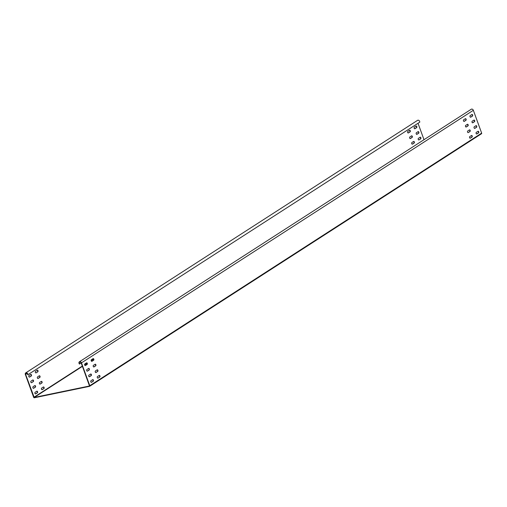 <?xml version="1.0" encoding="UTF-8"?>
<svg xmlns="http://www.w3.org/2000/svg" width="507" height="507" viewBox="0 0 507 507"><rect width="100%" height="100%" fill="white"/><g stroke="black" fill="none" stroke-linecap="round" stroke-linejoin="round"><path stroke-width="0.76" d="M79.403 361.795L471.269 109.227A1.572 1.21 57.2 0 1 473.342 110.298L81.469 362.866A1.572 1.21 -122.8 0 0 79.403 361.795A1.572 1.21 -122.8 0 0 79.041 363.367A1.572 1.21 -122.8 0 0 79.466 364.064L81.196 362.949M89.486 385.96L81.19 362.923A1.21 0.932 -122.8 0 0 79.32 363.31A1.21 0.932 -122.8 0 0 79.65 363.849L81.164 362.866M25.711 372.905L417.584 120.336A1.572 1.21 57.2 0 1 419.65 121.407A1.572 1.21 57.2 0 1 419.752 122.168L27.885 374.736A1.572 1.21 -122.8 0 0 27.784 373.976A1.572 1.21 -122.8 0 0 25.711 372.905A1.572 1.21 -122.8 0 0 25.35 374.477L33.658 397.311A0.608 0.463 -122.8 0 0 34.33 397.773L89.517 386.353A0.608 0.463 -122.8 0 0 89.783 385.7L81.469 362.866M27.885 374.736L27.581 374.622A1.21 0.932 -122.8 0 0 25.908 373.209A1.21 0.932 -122.8 0 0 25.629 374.419L34.21 397.437L89.397 386.017M463.658 119.81A0.849 0.52 78.3 0 0 463.487 120.888A0.849 0.52 78.3 0 0 464.114 121.427A0.849 0.52 78.3 0 0 464.228 121.376L465.927 120.286A0.849 0.52 78.3 0 0 466.129 119.297A0.849 0.52 78.3 0 0 465.47 118.67A0.849 0.52 78.3 0 0 465.356 118.714L463.658 119.81M470.192 115.602A0.849 0.52 78.3 0 0 470.021 116.68A0.849 0.52 78.3 0 0 470.648 117.218A0.849 0.52 78.3 0 0 470.762 117.168L472.461 116.071A0.849 0.52 78.3 0 0 472.663 115.089A0.849 0.52 78.3 0 0 472.004 114.462A0.849 0.52 78.3 0 0 471.89 114.506L470.192 115.602M465.699 125.406A0.849 0.52 78.3 0 0 465.521 126.484A0.849 0.52 78.3 0 0 466.155 127.023A0.849 0.52 78.3 0 0 466.269 126.972L467.967 125.882A0.849 0.52 78.3 0 0 468.164 124.893A0.849 0.52 78.3 0 0 467.505 124.266A0.849 0.52 78.3 0 0 467.397 124.31L465.699 125.406M472.226 121.198A0.849 0.52 78.3 0 0 472.055 122.276A0.849 0.52 78.3 0 0 472.682 122.814A0.849 0.52 78.3 0 0 472.797 122.764L474.495 121.674A0.849 0.52 78.3 0 0 474.698 120.685A0.849 0.52 78.3 0 0 474.039 120.058A0.849 0.52 78.3 0 0 473.925 120.102L472.226 121.198M467.733 131.002A0.849 0.52 78.3 0 0 467.562 132.08A0.849 0.52 78.3 0 0 468.189 132.619A0.849 0.52 78.3 0 0 468.303 132.568L470.002 131.478A0.849 0.52 78.3 0 0 470.204 130.489A0.849 0.52 78.3 0 0 469.545 129.862A0.849 0.52 78.3 0 0 469.431 129.912L467.733 131.002M474.267 126.794A0.849 0.52 78.3 0 0 474.089 127.872A0.849 0.52 78.3 0 0 474.723 128.41A0.849 0.52 78.3 0 0 474.837 128.36L476.529 127.27A0.849 0.52 78.3 0 0 476.732 126.281A0.849 0.52 78.3 0 0 476.073 125.654A0.849 0.52 78.3 0 0 475.965 125.698L474.267 126.794M469.767 136.598A0.849 0.52 78.3 0 0 469.596 137.676A0.849 0.52 78.3 0 0 470.23 138.215A0.849 0.52 78.3 0 0 470.338 138.164L472.036 137.074A0.849 0.52 78.3 0 0 472.239 136.085A0.849 0.52 78.3 0 0 471.58 135.458A0.849 0.52 78.3 0 0 471.466 135.508L469.767 136.598M476.301 132.39A0.849 0.52 78.3 0 0 476.13 133.468A0.849 0.52 78.3 0 0 476.757 134.006A0.849 0.52 78.3 0 0 476.872 133.956L478.57 132.866A0.849 0.52 78.3 0 0 478.773 131.877A0.849 0.52 78.3 0 0 478.114 131.25A0.849 0.52 78.3 0 0 478 131.294L476.301 132.39M93.541 359.203A0.849 0.52 -101.7 0 1 93.37 360.281L91.951 361.32A0.849 0.52 -101.7 0 1 91.843 361.364A0.849 0.52 -101.7 0 1 91.184 360.737A0.849 0.52 -101.7 0 1 91.38 359.755L93.079 358.658A0.849 0.52 -101.7 0 1 93.541 359.203L91.178 360.724M93.079 358.658A0.849 0.52 -101.7 0 1 93.193 358.614A0.849 0.52 -101.7 0 1 93.827 359.146A0.849 0.52 -101.7 0 1 93.649 360.224L91.951 361.32M86.526 362.879A0.849 0.52 -101.7 0 1 87.014 363.411A0.849 0.52 -101.7 0 1 86.843 364.495L85.423 365.528A0.849 0.52 -101.7 0 1 85.309 365.572A0.849 0.52 -101.7 0 1 84.65 364.945A0.849 0.52 -101.7 0 1 84.853 363.963L86.551 362.866A0.849 0.52 -101.7 0 1 86.665 362.822A0.849 0.52 -101.7 0 1 87.293 363.354A0.849 0.52 -101.7 0 1 87.122 364.432L85.423 365.528M95.094 364.267A0.849 0.52 -101.7 0 1 95.582 364.799A0.849 0.52 -101.7 0 1 95.405 365.877L93.732 366.96M95.861 364.742A0.849 0.52 -101.7 0 1 95.69 365.82L93.991 366.916A0.849 0.52 -101.7 0 1 93.877 366.96A0.849 0.52 -101.7 0 1 93.218 366.333A0.849 0.52 -101.7 0 1 93.421 365.351L95.12 364.254A0.849 0.52 -101.7 0 1 95.234 364.21A0.849 0.52 -101.7 0 1 95.861 364.742M88.567 368.475A0.849 0.52 -101.7 0 1 89.048 369.007A0.849 0.52 -101.7 0 1 88.877 370.091L87.198 371.168M89.327 368.95A0.849 0.52 -101.7 0 1 89.156 370.028L87.458 371.124A0.849 0.52 -101.7 0 1 87.343 371.175A0.849 0.52 -101.7 0 1 86.684 370.541A0.849 0.52 -101.7 0 1 86.887 369.559L88.586 368.462A0.849 0.52 -101.7 0 1 88.7 368.418A0.849 0.52 -101.7 0 1 89.327 368.95M97.135 369.863A0.849 0.52 -101.7 0 1 97.617 370.395A0.849 0.52 -101.7 0 1 97.445 371.473L95.766 372.556M97.895 370.338A0.849 0.52 -101.7 0 1 97.724 371.416L96.026 372.512A0.849 0.52 -101.7 0 1 95.912 372.556A0.849 0.52 -101.7 0 1 95.253 371.929A0.849 0.52 -101.7 0 1 95.455 370.947L97.154 369.85A0.849 0.52 -101.7 0 1 97.268 369.806A0.849 0.52 -101.7 0 1 97.895 370.338M90.601 374.071A0.849 0.52 -101.7 0 1 91.083 374.603A0.849 0.52 -101.7 0 1 90.911 375.687L89.238 376.764M91.368 374.546A0.849 0.52 -101.7 0 1 91.197 375.624L89.498 376.72A0.849 0.52 -101.7 0 1 89.384 376.771A0.849 0.52 -101.7 0 1 88.725 376.137A0.849 0.52 -101.7 0 1 88.928 375.155L90.626 374.058A0.849 0.52 -101.7 0 1 90.734 374.014A0.849 0.52 -101.7 0 1 91.368 374.546M99.169 375.459A0.849 0.52 -101.7 0 1 99.651 375.991A0.849 0.52 -101.7 0 1 99.48 377.069L98.066 378.108A0.849 0.52 -101.7 0 1 97.952 378.152A0.849 0.52 -101.7 0 1 97.293 377.525A0.849 0.52 -101.7 0 1 97.496 376.543L99.195 375.446A0.849 0.52 -101.7 0 1 99.302 375.402A0.849 0.52 -101.7 0 1 99.936 375.934A0.849 0.52 -101.7 0 1 99.765 377.012L98.066 378.108M92.642 379.667A0.849 0.52 -101.7 0 1 93.123 380.206A0.849 0.52 -101.7 0 1 92.952 381.283L91.273 382.36M93.402 380.142A0.849 0.52 -101.7 0 1 93.231 381.22L91.533 382.316A0.849 0.52 -101.7 0 1 91.418 382.367A0.849 0.52 -101.7 0 1 90.759 381.733A0.849 0.52 -101.7 0 1 90.962 380.751L92.661 379.654A0.849 0.52 -101.7 0 1 92.775 379.61A0.849 0.52 -101.7 0 1 93.402 380.142M407.647 132.441A0.849 0.52 78.3 0 0 408.274 132.98A0.849 0.52 78.3 0 0 408.389 132.935L410.087 131.839A0.849 0.52 78.3 0 0 410.29 130.85A0.849 0.52 78.3 0 0 409.631 130.223A0.849 0.52 78.3 0 0 409.517 130.274L407.818 131.364A0.849 0.52 78.3 0 0 407.647 132.441M414.181 128.233A0.849 0.52 78.3 0 0 414.808 128.772A0.849 0.52 78.3 0 0 414.922 128.721L416.621 127.631A0.849 0.52 78.3 0 0 416.824 126.642A0.849 0.52 78.3 0 0 416.165 126.015A0.849 0.52 78.3 0 0 416.051 126.059L414.352 127.156A0.849 0.52 78.3 0 0 414.181 128.233M409.681 138.037A0.849 0.52 78.3 0 0 410.315 138.576A0.849 0.52 78.3 0 0 410.429 138.531L412.128 137.435A0.849 0.52 78.3 0 0 412.324 136.446A0.849 0.52 78.3 0 0 411.665 135.819A0.849 0.52 78.3 0 0 411.557 135.87L409.859 136.96A0.849 0.52 78.3 0 0 409.681 138.037M416.215 133.829A0.849 0.52 78.3 0 0 416.843 134.368A0.849 0.52 78.3 0 0 416.957 134.317L418.655 133.227A0.849 0.52 78.3 0 0 418.858 132.238A0.849 0.52 78.3 0 0 418.199 131.611A0.849 0.52 78.3 0 0 418.085 131.655L416.386 132.752A0.849 0.52 78.3 0 0 416.215 133.829M411.722 143.633A0.849 0.52 78.3 0 0 412.349 144.172A0.849 0.52 78.3 0 0 412.464 144.127L414.162 143.031A0.849 0.52 78.3 0 0 414.365 142.042A0.849 0.52 78.3 0 0 413.706 141.415A0.849 0.52 78.3 0 0 413.592 141.466L411.893 142.556A0.849 0.52 78.3 0 0 411.722 143.633M418.25 139.425A0.849 0.52 78.3 0 0 418.883 139.964A0.849 0.52 78.3 0 0 418.997 139.913L420.696 138.823A0.849 0.52 78.3 0 0 420.892 137.834A0.849 0.52 78.3 0 0 420.233 137.207A0.849 0.52 78.3 0 0 420.126 137.251L418.427 138.348A0.849 0.52 78.3 0 0 418.25 139.425M37.239 370.211A0.849 0.52 -101.7 0 1 37.353 370.167A0.849 0.52 -101.7 0 1 37.987 370.699A0.849 0.52 -101.7 0 1 37.81 371.777L36.111 372.873A0.849 0.52 -101.7 0 1 36.003 372.918A0.849 0.52 -101.7 0 1 35.344 372.29A0.849 0.52 -101.7 0 1 35.541 371.308L37.239 370.211M37.22 370.224A0.849 0.52 -101.7 0 1 37.702 370.756A0.849 0.52 -101.7 0 1 37.531 371.834L36.111 372.873M30.712 374.419A0.849 0.52 -101.7 0 1 30.826 374.375A0.849 0.52 -101.7 0 1 31.453 374.907A0.849 0.52 -101.7 0 1 31.282 375.991L29.583 377.081A0.849 0.52 -101.7 0 1 29.469 377.132A0.849 0.52 -101.7 0 1 28.81 376.498A0.849 0.52 -101.7 0 1 29.013 375.516L30.712 374.419M30.686 374.432A0.849 0.52 -101.7 0 1 31.174 374.971A0.849 0.52 -101.7 0 1 31.003 376.048L29.324 377.126M39.28 375.807A0.849 0.52 -101.7 0 1 39.394 375.763A0.849 0.52 -101.7 0 1 40.021 376.295A0.849 0.52 -101.7 0 1 39.85 377.373L38.152 378.469A0.849 0.52 -101.7 0 1 38.038 378.514A0.849 0.52 -101.7 0 1 37.379 377.886A0.849 0.52 -101.7 0 1 37.581 376.904L39.28 375.807M39.254 375.82A0.849 0.52 -101.7 0 1 39.742 376.352A0.849 0.52 -101.7 0 1 39.571 377.43L37.892 378.514M32.746 380.016A0.849 0.52 -101.7 0 1 32.86 379.971A0.849 0.52 -101.7 0 1 33.487 380.504A0.849 0.52 -101.7 0 1 33.316 381.587L31.618 382.677A0.849 0.52 -101.7 0 1 31.504 382.728A0.849 0.52 -101.7 0 1 30.845 382.094A0.849 0.52 -101.7 0 1 31.047 381.112L32.746 380.016A0.849 0.52 -101.7 0 1 33.209 380.567A0.849 0.52 -101.7 0 1 33.037 381.644L31.618 382.677M41.314 381.403A0.849 0.52 -101.7 0 1 41.428 381.359A0.849 0.52 -101.7 0 1 42.056 381.891A0.849 0.52 -101.7 0 1 41.885 382.969L40.186 384.065A0.849 0.52 -101.7 0 1 40.072 384.11A0.849 0.52 -101.7 0 1 39.413 383.482A0.849 0.52 -101.7 0 1 39.616 382.5L41.314 381.403M41.295 381.416A0.849 0.52 -101.7 0 1 41.777 381.948A0.849 0.52 -101.7 0 1 41.606 383.032L39.926 384.11M34.787 385.612A0.849 0.52 -101.7 0 1 34.901 385.567A0.849 0.52 -101.7 0 1 35.528 386.1A0.849 0.52 -101.7 0 1 35.357 387.183L33.658 388.273A0.849 0.52 -101.7 0 1 33.544 388.324A0.849 0.52 -101.7 0 1 32.885 387.69A0.849 0.52 -101.7 0 1 33.088 386.708L34.787 385.612M34.761 385.631A0.849 0.52 -101.7 0 1 35.249 386.163A0.849 0.52 -101.7 0 1 35.072 387.24L33.399 388.318M43.355 386.999A0.849 0.52 -101.7 0 1 43.463 386.955A0.849 0.52 -101.7 0 1 44.096 387.487A0.849 0.52 -101.7 0 1 43.925 388.565L42.227 389.661A0.849 0.52 -101.7 0 1 42.113 389.706A0.849 0.52 -101.7 0 1 41.454 389.078A0.849 0.52 -101.7 0 1 41.656 388.096L43.355 386.999M43.329 387.012A0.849 0.52 -101.7 0 1 43.811 387.544A0.849 0.52 -101.7 0 1 43.64 388.628L41.967 389.706M36.821 391.208A0.849 0.52 -101.7 0 1 36.935 391.163A0.849 0.52 -101.7 0 1 37.562 391.696A0.849 0.52 -101.7 0 1 37.391 392.779L35.693 393.869A0.849 0.52 -101.7 0 1 35.579 393.92A0.849 0.52 -101.7 0 1 34.92 393.286A0.849 0.52 -101.7 0 1 35.122 392.304L36.821 391.208M36.802 391.227A0.849 0.52 -101.7 0 1 37.284 391.759A0.849 0.52 -101.7 0 1 37.112 392.836L35.433 393.914M418.997 139.913L420.411 138.88A0.849 0.52 78.3 0 0 420.639 138.005A0.849 0.52 78.3 0 0 420.1 137.27M412.204 144.172L413.883 143.088A0.849 0.52 78.3 0 0 414.111 142.22A0.849 0.52 78.3 0 0 413.573 141.478M416.697 134.361L418.376 133.284A0.849 0.52 78.3 0 0 418.605 132.409A0.849 0.52 78.3 0 0 418.066 131.674M410.169 138.576L411.842 137.492A0.849 0.52 78.3 0 0 412.071 136.624A0.849 0.52 78.3 0 0 411.532 135.882M414.663 128.765L416.336 127.688A0.849 0.52 78.3 0 0 416.57 126.813A0.849 0.52 78.3 0 0 416.025 126.078M408.129 132.98L409.808 131.896A0.849 0.52 78.3 0 0 410.036 131.028A0.849 0.52 78.3 0 0 409.498 130.286M423.998 139.698L418.022 123.283M473.342 110.298L481.65 133.132A0.608 0.463 57.2 0 1 481.384 133.785L89.739 386.214M476.612 134L478.291 132.923A0.849 0.52 78.3 0 0 478.519 132.048A0.849 0.52 78.3 0 0 477.981 131.313M470.084 138.208L471.757 137.131A0.849 0.52 78.3 0 0 471.985 136.256A0.849 0.52 78.3 0 0 471.447 135.521M474.837 128.36L476.25 127.327A0.849 0.52 78.3 0 0 476.479 126.452A0.849 0.52 78.3 0 0 475.94 125.711M468.303 132.568L469.723 131.535A0.849 0.52 78.3 0 0 469.951 130.66A0.849 0.52 78.3 0 0 469.412 129.925M472.537 122.808L474.216 121.731A0.849 0.52 78.3 0 0 474.444 120.856A0.849 0.52 78.3 0 0 473.906 120.115M466.009 127.016L467.682 125.939A0.849 0.52 78.3 0 0 467.91 125.064A0.849 0.52 78.3 0 0 467.372 124.329M470.502 117.212L472.175 116.135A0.849 0.52 78.3 0 0 472.41 115.26A0.849 0.52 78.3 0 0 471.865 114.519M463.968 121.42L465.648 120.343A0.849 0.52 78.3 0 0 465.876 119.468A0.849 0.52 78.3 0 0 465.337 118.733M27.131 373.456L25.629 374.419M87.008 363.405L84.644 364.932M82.438 366.352L34.21 397.437M93.402 358.931L91.127 360.395M86.868 363.139L84.599 364.603M82.33 366.067L33.944 397.254M481.65 133.132L89.783 385.7M89.644 386.302L481.511 133.734"/></g></svg>
